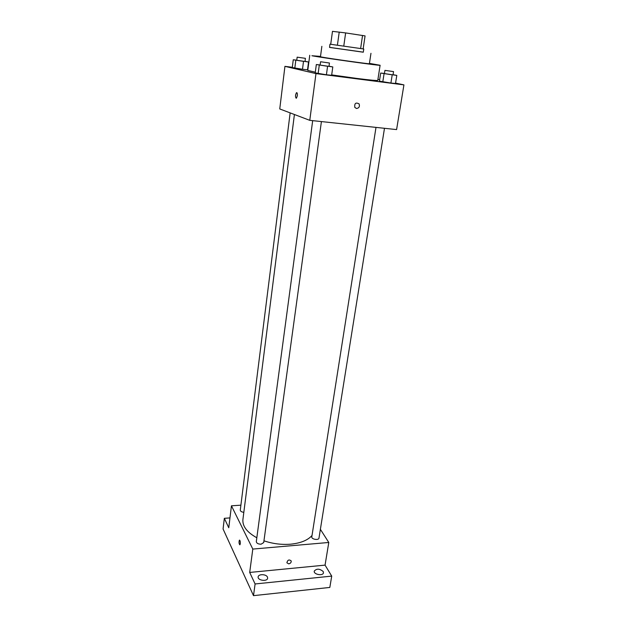 <?xml version="1.0" encoding="UTF-8"?>
<svg xmlns="http://www.w3.org/2000/svg" width="627" height="627" viewBox="0 0 627 627"><rect width="100%" height="100%" fill="white"/><g stroke="black" fill="none" stroke-linecap="round" stroke-linejoin="round"><path stroke-width="0.94" d="M330.719 44.282L332.482 31.35L345.634 32.917L365.071 35.896L363.143 48.898M337.397 45.23L339.231 32.048M360.627 48.538L362.555 35.433M343.768 46.132L345.634 32.917M331.15 44.345L363.77 48.992L363.292 52.213L329.543 47.409L329.982 44.18L331.15 44.345M329.551 47.354L363.299 52.159M321.863 46.32L320.468 56.767L322.074 57.128C330.092 58.648 370.894 64.33 369.389 63.735L370.965 53.303M320.515 56.406L311.917 55.748C323.046 57.872 382.454 66.164 380.103 65.271L369.444 63.374M315.318 72.191L307.779 70.42L309.754 55.254M380.103 65.271L377.767 80.374C377.14 80.765 370.04 80.099 356.481 78.383L331.691 74.895M296.775 60.176L293.256 59.769L292.292 67.559L302.496 69.276L307.528 69.793L308.539 61.995L305.035 61.328M292.323 67.301L284.932 66.344L315.977 73.602L403.929 84.88L395.566 83.101M379.633 79.731L377.924 79.363M320.146 64.965L316.329 64.542L315.224 72.881L326.416 74.778L331.636 75.295L332.796 66.94L329.003 66.211M384.453 73.477L380.675 73.061L379.421 81.134L390.903 83.046L395.504 83.493L396.805 75.405L393.058 74.691M284.932 66.344L279.752 108.941L309.769 120.337L315.977 73.602M297.339 95.719L296.477 98.102C295.239 97.397 295.223 95.617 296.43 92.772C297.19 92.475 297.496 93.454 297.339 95.719M309.769 120.337L396.593 129.585L403.929 84.88M356.52 108.495L354.811 107.405C354.357 103.337 355.775 102.162 359.067 103.87C359.953 106.512 359.106 108.056 356.52 108.495L354.811 107.405C354.357 103.337 355.775 102.162 359.059 103.87C359.953 106.512 359.106 108.056 356.52 108.495M296.156 98.227C295.239 96.801 295.325 94.983 296.43 92.772L296.751 92.647M312.019 535.489C307.771 540.278 300.623 543.178 290.583 544.189C281.547 544.887 272.667 543.758 263.951 540.811M256.827 537.762C246.983 532.315 242.343 526.233 242.908 519.524L294.416 114.506M375.996 127.391L311.807 536.83C311.235 539.306 318.767 540.592 318.986 538.052L384.484 128.292M243.825 512.322C241.567 512.016 240.384 511.264 240.282 510.057L290.152 112.891M321.408 121.575L263.708 542.574L261.091 544.189C258.167 544.15 256.576 543.288 256.31 541.61L312.685 120.643M240.893 505.174L231.441 505.809L252.799 549.072L328.783 542.473L320.381 529.321M252.799 549.072L249.695 572.443L255.095 583.964L253.504 595.65L223.071 528.992L224.341 518.317L228.769 527.762L231.441 505.809M240.282 543.742L239.945 544.753C238.981 543.915 238.801 542.386 239.396 540.16C240.07 540.239 240.368 541.438 240.282 543.742M253.504 595.65L329.826 587.436L331.722 576.111L325.06 565.123L328.783 542.473M249.695 572.443L325.06 565.123M288.741 563.869L286.876 562.787C287.644 559.872 289.078 559.253 291.194 560.93C291.328 562.458 290.505 563.438 288.741 563.869L286.876 562.78C287.644 559.872 289.078 559.253 291.194 560.93C291.328 562.458 290.505 563.438 288.741 563.861M239.812 544.816C238.95 543.601 238.809 542.057 239.396 540.16L239.53 540.098M229.968 517.91L224.341 518.317M267.447 577.067L267.643 578.18C267.376 581.848 257.415 580.5 258.152 576.895C258.332 573.862 266.169 574.011 267.447 577.067M323.179 571.495L323.461 572.772C323.132 576.252 313.469 574.512 314.252 571.119C316.604 568.438 319.574 568.564 323.179 571.495M255.095 583.964L331.722 576.111M380.675 73.061L396.805 75.405M393.552 71.603L393.035 74.848L390.566 74.589L384.429 73.618L384.939 70.373L393.552 71.603L384.939 70.373M379.421 81.134L382.791 81.863L384.069 73.72M382.791 81.863L390.903 83.046L392.196 74.903M390.903 83.046L395.504 83.493M316.329 64.542L332.796 66.94M329.441 63.014L328.979 66.368L326.15 66.062L320.123 65.114L320.577 61.752L329.441 63.014L320.577 61.752M315.224 72.881L318.148 73.563L319.268 65.145M318.148 73.563L326.416 74.778L327.568 66.352M326.416 74.778L331.636 75.295M293.256 59.769L308.539 61.995M305.42 58.335L305.02 61.462L302.277 61.164L296.759 60.302L297.151 57.167L305.42 58.335L297.151 57.167M292.292 67.559L294.823 68.147L295.803 60.302M294.823 68.147L302.496 69.276L303.507 61.415M302.496 69.276L307.528 69.793"/></g></svg>
